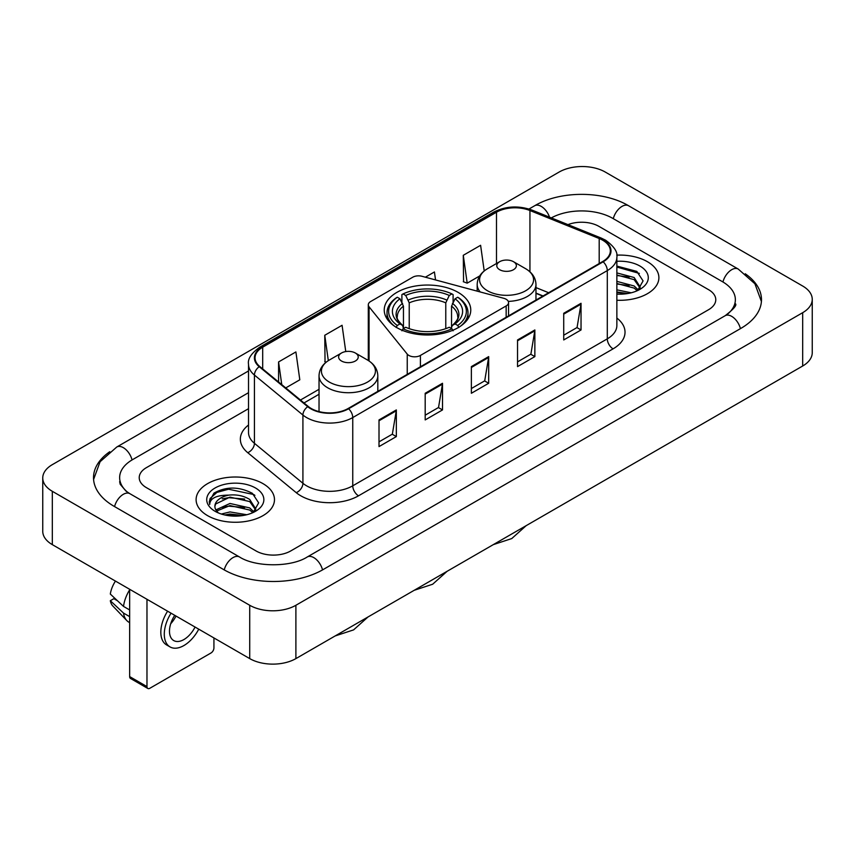 <?xml version="1.0" encoding="UTF-8"?>
<svg xmlns="http://www.w3.org/2000/svg" width="855" height="855" viewBox="0 0 855 855"><rect width="100%" height="100%" fill="white"/><g stroke="black" fill="none" stroke-linecap="round" stroke-linejoin="round"><path stroke-width="1.28" d="M506.16 299.261A8.165 4.713 0 0 0 503.841 298.32L421.964 276.283A8.165 4.713 0 0 0 412.741 277.223L370.685 301.505A8.165 4.713 0 0 0 368.291 304.829A8.165 4.713 0 0 0 369.061 306.827L407.237 354.098A8.165 4.713 0 0 0 420.414 355.434L506.16 305.93A8.165 4.713 0 0 0 508.554 302.595A8.165 4.713 0 0 0 506.16 299.261M458.088 292.357A43.263 24.977 0 0 0 410.945 286.949A43.263 24.977 0 0 0 384.237 310.023A43.263 24.977 0 0 0 396.912 327.679A43.263 24.977 0 0 0 444.055 333.097A43.263 24.977 0 0 0 470.763 310.023A43.263 24.977 0 0 0 458.088 292.357M542.872 296.065L535.967 293.276M647.417 261.705A39.18 22.625 0 0 0 616.722 255.143A39.18 22.625 0 0 1 647.417 261.705A39.18 22.625 0 0 1 658.895 277.693A39.18 22.625 0 0 0 647.417 261.705M262.998 483.641A39.18 22.625 0 0 0 220.291 478.736A39.18 22.625 0 0 0 196.105 499.641A39.18 22.625 0 0 0 207.583 515.64A39.18 22.625 0 0 0 250.28 520.545A39.18 22.625 0 0 0 274.476 499.641A39.18 22.625 0 0 0 262.998 483.641A39.18 22.625 0 0 0 220.291 478.736A39.18 22.625 0 0 0 196.105 499.641A39.18 22.625 0 0 0 207.583 515.64A39.18 22.625 0 0 0 250.28 520.545A39.18 22.625 0 0 0 274.476 499.641A39.18 22.625 0 0 0 262.998 483.641M602.679 240.202A26.12 15.08 180 0 1 610.331 250.868A26.12 15.08 180 0 1 602.679 261.534L348.135 408.498A26.12 15.08 180 0 1 308.27 406.478L259.77 366.496A26.12 15.08 180 0 1 255.047 357.85A26.12 15.08 180 0 1 262.699 347.183L496.488 212.211A26.12 15.08 180 0 1 529.94 210.522L599.195 238.513A26.12 15.08 180 0 1 602.679 240.202M603.149 239.934A26.772 15.454 0 0 0 599.569 238.203L530.314 210.212A26.772 15.454 0 0 0 496.028 211.944L262.239 346.916A26.772 15.454 0 0 0 259.236 366.71L307.725 406.702A26.772 15.454 0 0 0 348.594 408.765L603.149 261.801A26.772 15.454 0 0 0 603.149 239.934M379.011 419.923L379.011 446.588L396.335 436.595L396.335 409.93L379.011 419.923M379.011 441.853L392.349 434.158L396.26 410.817A6.53 3.773 -120 0 0 396.335 409.93M392.231 434.222L396.335 436.595M425.192 393.268L425.192 419.923L442.505 409.93L442.505 383.275L425.192 393.268M425.192 415.199L438.53 407.493L442.441 384.152A6.53 3.773 -120 0 0 442.505 383.275M438.412 407.568L442.505 409.93M563.723 313.283L563.723 339.948L581.037 329.955L581.037 303.29L563.723 313.283M563.723 335.213L577.061 327.518L580.973 304.177A6.53 3.773 -120 0 0 581.037 303.29M576.943 327.583L581.037 329.955M517.542 339.948L517.542 366.603L534.856 356.61L534.856 329.955L517.542 339.948M517.542 361.879L530.88 354.173L534.792 330.832A6.53 3.773 -120 0 0 534.856 329.955M530.763 354.248L534.856 356.61M471.372 366.603L471.372 393.268L488.686 383.275L488.686 356.61L471.372 366.603M471.372 388.533L484.71 380.838L488.611 357.497A6.53 3.773 -120 0 0 488.686 356.61M484.593 380.903L488.686 383.275M616.861 300.255A39.18 22.625 0 0 0 658.895 277.693A39.18 22.625 0 0 1 616.861 300.255M256.072 550.962A24.485 14.14 0 0 0 290.7 550.962L708.603 309.692A24.485 14.14 0 0 0 715.774 299.688A24.485 14.14 0 0 0 708.603 289.695L598.928 226.372A24.485 14.14 0 0 0 567.966 224.63A24.485 14.14 0 0 1 598.928 226.372L708.603 289.695A24.485 14.14 0 0 1 715.774 299.688A24.485 14.14 0 0 1 708.603 309.692L290.7 550.962A24.485 14.14 0 0 1 256.072 550.962L146.397 487.639L256.072 550.962M248.516 408.69L146.397 467.653A24.485 14.14 0 0 0 139.226 477.646A24.485 14.14 0 0 0 146.397 487.639A24.485 14.14 0 0 1 139.226 477.646A24.485 14.14 0 0 1 146.397 467.653L248.516 408.69M285.752 387.913L299.806 379.802L295.894 351.939L278.58 361.943L278.58 382.003M435.548 279.938L434.426 271.965L425.363 277.191M484.208 270.96L480.606 245.3L463.282 255.303L463.57 281.797M345.762 351.565L342.075 325.285L324.761 335.278L325.039 361.783M463.282 255.303L467.193 283.155L479.719 275.93M467.193 283.155L463.282 281.701M326.14 362.199L324.761 361.676M324.761 335.278L328.32 360.65M278.58 361.943L281.765 384.632M727.22 314.426A44.075 25.447 0 0 0 735.364 299.688A44.075 25.447 0 0 0 722.454 281.69L612.789 218.378A44.075 25.447 0 0 0 551.304 217.897M248.516 392.691L132.546 459.648A44.075 25.447 0 0 0 119.636 477.646A44.075 25.447 0 0 0 127.78 492.384M249.724 605.276A32.65 18.853 0 0 0 295.894 605.276L802.685 312.684A32.65 18.853 0 0 0 812.25 299.357A32.65 18.853 0 0 0 802.685 286.03L605.276 172.058A32.65 18.853 0 0 0 559.106 172.058L52.315 464.65A32.65 18.853 0 0 0 42.75 477.977A32.65 18.853 0 0 0 52.315 491.304L249.724 605.276L249.724 658.607A32.65 18.853 0 0 0 295.894 658.607L802.685 366.004A32.65 18.853 0 0 0 812.25 352.677L812.25 299.357M42.75 477.977L42.75 531.297A32.65 18.853 0 0 0 52.315 544.635L249.724 658.607M109.75 451.729A70.206 40.527 0 0 0 93.516 477.646A70.206 40.527 0 0 0 114.078 506.31L223.743 569.622A70.206 40.527 0 0 0 323.03 569.622L740.922 328.352A70.206 40.527 0 0 0 761.484 299.688A70.206 40.527 0 0 0 745.25 273.771M542.797 296.108L535.967 293.351M616.861 289.845L631.204 292.795M616.861 291.961L627.688 293.532M616.861 281.38L634.143 285.976L638.343 289.984M616.861 283.497L634.143 288.092L637.242 290.721M616.861 272.916L634.143 277.512L640.117 286.917L639.978 288.466M616.861 275.032L634.143 279.628L640.053 287.975M616.861 294.109A28.568 16.491 0 0 0 639.914 289.364A28.568 16.491 0 0 0 639.914 266.033A28.568 16.491 0 0 0 616.861 261.288M637.584 290.561L643.078 280.9L636.815 271.398L616.861 266.087M616.861 267.049L639.337 273.418M616.861 275.513L629.13 277.106M616.861 283.978L629.13 285.57M616.861 292.442L627.378 293.586M396.132 327.465L397.286 325.466A38.86 22.433 0 0 1 397.286 297.241L399.958 298.79A35.098 20.264 0 0 0 399.958 323.917L402.598 325.424L403.453 328.566M403.453 327.283L403.453 306.186L399.958 298.79M401.903 302.136L401.903 294.58L403.058 293.917A38.86 22.433 0 0 1 451.942 293.917L449.27 295.456A35.098 20.264 0 0 0 405.73 295.456L409.224 302.852L409.224 328.651M445.776 328.651L445.776 302.852L449.27 295.456M397.286 297.241L396.132 297.903A40.484 23.374 0 0 0 387.016 312.684A40.484 23.374 0 0 0 394.08 325.883M451.942 293.917L453.097 294.58L453.097 302.136M401.903 330.8L403.058 328.79A38.86 22.433 0 0 0 451.942 328.79L453.097 330.8M403.058 328.79L405.73 327.251A35.098 20.264 0 0 0 449.27 327.251L451.942 328.79M399.958 323.917L397.286 325.466M405.73 295.456L403.058 293.917M402.598 303.333A31.4 18.126 0 0 0 402.598 325.424L402.748 325.52C398.291 321.202 396.474 318.274 397.297 316.735A30.203 17.442 0 0 1 403.453 306.186M460.92 325.883A40.484 23.374 0 0 0 467.984 312.684A40.484 23.374 0 0 0 458.868 297.903L457.714 297.241A38.86 22.433 0 0 1 457.714 325.466L458.868 327.465M457.714 325.466L455.042 323.917A35.098 20.264 0 0 0 455.042 298.79L457.714 297.241M455.042 298.79L451.547 306.186L451.547 327.283L452.402 325.424L455.042 323.917M451.547 306.186A30.203 17.442 0 0 1 457.703 316.735C458.526 318.284 456.709 321.213 452.252 325.52L452.402 325.424A31.4 18.126 0 0 0 452.402 303.333M451.547 328.566L451.547 327.283M508.287 301.398A29.391 16.961 0 0 0 535.967 284.459C535.743 277.918 532.312 272.67 525.665 268.727L513.502 261.705A9.8 5.654 0 0 0 499.651 261.705A9.8 5.654 0 0 0 499.651 269.699A9.8 5.654 0 0 0 513.502 269.699A9.8 5.654 0 0 0 513.502 261.705L525.665 268.727A26.997 15.582 0 0 1 525.665 290.764A26.997 15.582 0 0 1 487.489 290.764A26.997 15.582 0 0 1 487.489 268.727C480.841 272.67 477.411 277.918 477.186 284.459A29.391 16.961 0 0 0 480.221 291.961M341.498 361.013A9.8 5.654 0 0 0 355.349 361.013A9.8 5.654 0 0 0 355.349 353.008L367.511 360.03A26.997 15.582 0 0 1 367.511 382.078A26.997 15.582 0 0 1 329.335 382.078A26.997 15.582 0 0 1 329.335 360.03C322.688 363.984 319.257 369.221 319.033 375.762A29.391 16.961 0 0 0 327.647 387.764A29.391 16.961 0 0 0 359.666 391.44A29.391 16.961 0 0 0 377.814 375.762C377.589 369.221 374.159 363.984 367.511 360.03L355.349 353.008A9.8 5.654 0 0 0 341.498 353.008A9.8 5.654 0 0 0 341.498 361.013M146.975 686.597A4.083 2.351 120 0 0 147.819 688.467L130.505 678.464A4.083 2.351 -60 0 1 129.661 676.594L146.975 686.597L146.975 599.28M129.661 589.287L129.661 676.594M147.819 688.467A4.083 2.351 120 0 0 149.86 688.264L211.046 652.942A4.083 2.351 120 0 0 213.932 647.94L213.932 637.937M174.741 615.311A20.402 11.778 120 0 0 173.715 640.555A20.402 11.778 120 0 0 183.921 639.54A20.402 11.778 120 0 0 195.058 627.046M170.733 623.723A20.402 11.778 120 0 0 176.012 616.049M167.591 611.186A27.755 16.021 120 0 0 166.575 644.916L170.038 646.914A27.755 16.021 120 0 0 183.921 645.536A27.755 16.021 120 0 0 198.745 629.173M171.053 613.185A27.755 16.021 120 0 0 170.038 646.914M129.661 589.822A26.933 15.55 120 0 0 123.526 606.419L110.316 594.054A21.225 12.259 120 0 1 115.457 581.09M129.661 609.957L123.526 606.419M117.466 600.755L113.865 598.671L110.316 600.723L123.526 613.088L129.661 616.626M123.526 613.088A26.933 15.55 120 0 0 126.85 620.612A26.933 15.55 120 0 0 128.891 622.216L129.661 622.654M110.316 600.723A21.225 12.259 120 0 0 112.828 606.003L126.85 620.612M221.36 514.037L230.006 511.931L246.785 514.742M224.737 514.966L230.006 514.047L243.269 515.48M215.855 509.901L230.006 503.467L249.724 507.923L253.914 511.931M216.561 511.055L230.006 505.583L249.724 510.04L252.824 512.669M253.166 512.508L258.659 502.847L252.396 493.346C238.962 486.41 226.158 486.335 213.974 493.111L209.272 501.725L209.721 504.493C209.977 498.283 216.368 495.163 228.873 495.12A20.402 11.778 0 0 0 214.883 506.31A20.402 11.778 0 0 0 215.877 509.933L218.314 512.904M228.873 495.12C236.696 494.297 243.654 495.75 249.724 499.459L255.698 508.864L255.549 510.414M214.883 506.534L215.578 504.033L230.006 497.118L249.724 501.575L255.634 509.911M255.495 487.981A28.568 16.491 0 0 0 215.086 487.981A28.568 16.491 0 0 0 215.086 511.301A28.568 16.491 0 0 0 255.495 511.301A28.568 16.491 0 0 0 255.495 487.981M209.272 501.917L210.159 498.433L216.892 492.405L228.552 489.22L253.689 494.521L254.908 495.366M222.247 498.86L228.552 497.685L244.712 499.053M222.247 507.325L228.552 506.149L244.712 507.517M225.282 515.095L228.552 514.614L242.959 515.533M369.061 306.827L369.061 360.992M407.237 354.098L407.237 374.372M420.414 355.434L420.414 366.763M506.16 305.93L506.16 317.258M616.861 318.049A40.816 23.566 180 0 1 613.078 348.851L358.523 495.804A8.165 4.713 60 0 1 352.752 485.811L607.296 338.847A32.65 18.853 0 0 0 616.861 325.52L616.861 257.269A32.65 18.853 180 0 1 607.296 270.597A8.165 4.713 -120 0 0 603.149 261.801M358.523 495.804A40.816 23.566 180 0 1 300.8 495.804A40.816 23.566 180 0 1 296.225 492.662L247.736 452.68A40.816 23.566 180 0 1 248.516 425.021M306.571 485.811A32.65 18.853 0 0 0 352.752 485.811L352.752 417.561A32.65 18.853 180 0 1 302.916 415.038L254.427 375.056A32.65 18.853 180 0 1 248.516 364.241L248.516 432.491A32.65 18.853 0 0 0 254.427 443.307L302.916 483.289A32.65 18.853 0 0 0 306.571 485.811M616.861 257.269C617.951 252.172 614.2 246.475 605.607 240.202L601.322 238.118A8.165 3.826 112 0 0 599.569 238.203M601.322 238.118L532.067 210.116C518.536 205.339 505.7 206.034 493.559 212.2A8.165 4.713 60 0 1 496.028 211.944M262.239 346.916A8.165 4.713 -120 0 0 259.77 347.183C251.295 353.265 247.544 358.961 248.516 364.241M259.236 366.71A8.165 5.461 129.5 0 0 254.427 375.056L254.427 443.307A8.165 5.461 -50.5 0 1 247.736 452.68M532.067 210.116A8.165 3.826 112 0 0 530.314 210.212M307.725 406.702A8.165 5.461 129.5 0 0 302.916 415.038L302.916 483.289A8.165 5.461 -50.5 0 1 296.225 492.662M348.594 408.765A8.165 4.713 60 0 1 352.752 417.561L607.296 270.597L607.296 338.847A8.165 4.713 60 0 0 613.078 348.851M262.699 347.183L262.699 368.911M599.195 238.513L599.195 263.543M529.94 210.522L529.94 271.805M548.643 292.731L535.967 287.601M496.488 212.211L496.488 263.532M319.033 389.303L300.447 400.033M471.372 367.458L488.611 357.497M517.542 340.792L534.792 330.832M563.723 314.138L580.973 304.177M425.192 394.112L442.441 384.152M379.011 420.767L396.26 410.817M322.538 569.9A13.06 7.545 -120 0 0 307.255 556.979C291.202 567.367 255.57 567.367 239.507 556.979L129.842 493.666L125.984 491.101L120.181 484.251L119.636 481.643M224.234 569.9A13.06 7.545 -60 0 1 232.977 557.631A13.06 7.545 -60 0 1 239.507 556.979M114.57 506.588A13.06 7.545 -60 0 1 123.312 494.308A13.06 7.545 -60 0 1 129.842 493.666M93.59 479.484L100.088 461.721L116.782 447.005A13.06 7.545 60 0 1 132.055 459.937M528.978 209.026L534.685 205.734A13.06 7.545 60 0 1 549.519 217.181M534.685 205.734C560.153 190.579 603.074 190.579 628.553 205.734A13.06 7.545 120 0 0 622.023 206.386A13.06 7.545 120 0 0 613.281 218.666M761.41 301.526L754.912 283.774L738.218 269.047A13.06 7.545 120 0 0 731.688 269.699A13.06 7.545 120 0 0 722.945 281.979M740.43 328.63A13.06 7.545 -120 0 0 725.158 315.709L307.255 556.979M295.894 658.607L295.894 605.276M52.315 544.635L52.315 491.304M802.685 366.004L802.685 312.684M445.776 302.852A30.203 17.442 0 0 0 409.224 302.852M446.631 299.998A31.4 18.126 0 0 0 408.369 299.998M368.291 304.829L368.291 360.5M508.554 302.595L508.554 315.88M493.559 212.2L259.77 347.183M319.033 394.273L303.995 402.962M543.053 295.958L535.967 293.094M116.782 447.005L248.516 370.952M735.364 303.685C737.181 305.011 733.782 309.018 725.158 315.709M628.553 205.734L738.218 269.047M447.133 571.29L432.662 584.232L414.215 590.292M387.016 318.819L387.016 312.684M467.984 318.819L467.984 312.684M526.21 525.633L511.739 538.575L493.292 544.635M535.967 300.052L535.967 284.459M477.186 291.149L477.186 284.459M499.651 261.705L487.489 268.727M368.056 616.936L353.585 629.889L335.139 635.949M377.814 391.366L377.814 375.762M319.033 411.608L319.033 375.762M341.498 353.008L329.335 360.03"/></g></svg>
